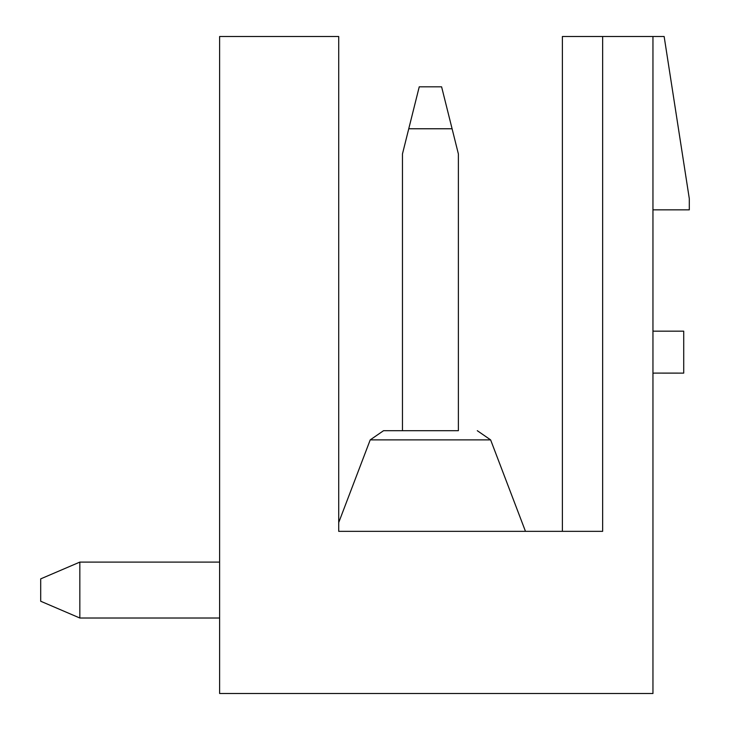 <?xml version="1.0" encoding="UTF-8"?>
<svg xmlns="http://www.w3.org/2000/svg" width="730" height="730" viewBox="0 0 730 730"><rect width="100%" height="100%" fill="white"/><g stroke="black" fill="none" stroke-linecap="round" stroke-linejoin="round"><path stroke-width="1.09" d="M652.958 373.368A4.626 4.626 0 0 1 654.491 373.103L683.718 373.112L683.718 331.174L654.637 331.174A4.626 4.626 0 0 1 652.958 330.918M602.642 36.5L602.642 531.349L338.72 531.349L338.72 36.5L219.62 36.5L219.62 693.5L652.958 693.5L652.958 36.5L562.383 36.5L562.383 531.349M652.958 209.839L689.303 209.839L689.303 198.651L664.145 36.5L652.958 36.5M338.72 531.349L445.921 531.349M452.089 128.763L458.376 153.921L458.376 430.7L383.542 430.7L402.467 430.7L402.467 153.921L408.754 128.763L452.089 128.763L441.604 86.824L419.239 86.824L408.754 128.763M219.62 562.1L79.835 562.1L79.835 618.018L219.62 618.018M79.835 562.1L40.697 578.872L40.697 601.237L79.835 618.018M338.72 522.543L370.22 439.88L383.542 430.7L370.22 439.88L490.624 439.88L477.301 430.7L490.624 439.88L525.472 531.349M370.22 439.88L383.542 430.7M490.624 439.88L477.301 430.7"/></g></svg>

